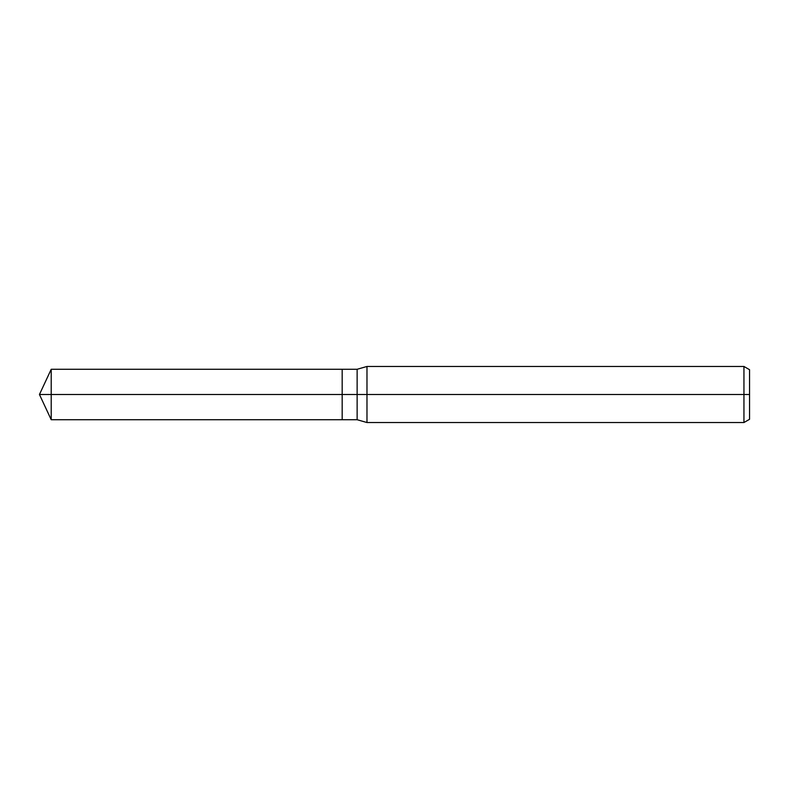 <?xml version="1.0" encoding="UTF-8"?>
<svg xmlns="http://www.w3.org/2000/svg" width="789" height="789" viewBox="0 0 789 789"><rect width="100%" height="100%" fill="white"/><g stroke="black" fill="none" stroke-linecap="round" stroke-linejoin="round"><path stroke-width="1.18" d="M743.948 422.529L743.948 366.471L749.55 369.706L749.55 419.294L743.948 422.529L366.974 422.529L357.131 419.728L342.179 419.728L342.179 369.272L51.216 369.272L51.216 394.5L39.45 394.5L51.216 419.728L51.216 394.5L342.179 394.5L39.45 394.5L749.55 394.5M366.974 422.529L366.974 366.471L357.131 369.272L342.179 369.272L342.179 419.728L51.216 419.728M357.131 419.728L357.131 369.272M743.948 366.471L366.974 366.471M39.45 394.5L51.216 369.272"/></g></svg>
